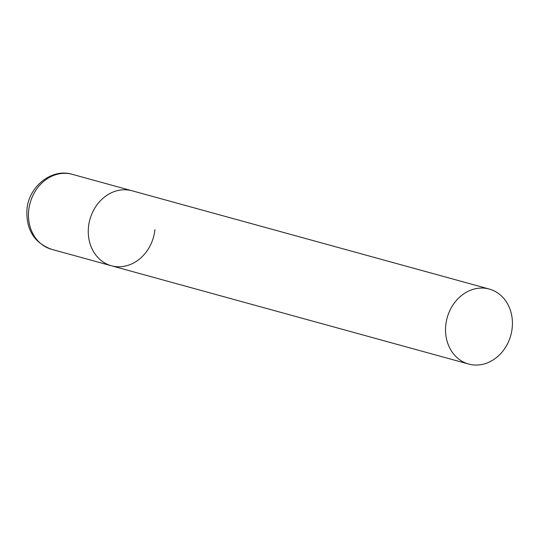 <?xml version="1.0" encoding="UTF-8"?>
<svg xmlns="http://www.w3.org/2000/svg" width="539" height="539" viewBox="0 0 539 539"><rect width="100%" height="100%" fill="white"/><g stroke="black" fill="none" stroke-linecap="round" stroke-linejoin="round"><path stroke-width="0.81" d="M88.511 226.845A38.896 33 -74.6 0 1 132.035 190.766A38.896 33 105.4 0 0 125.762 189.789A38.896 33 105.4 0 0 89.056 223.159A38.896 33 105.4 0 0 111.398 265.767A38.896 33 -74.6 0 1 88.511 226.845M154.915 229.695A38.896 33 -74.6 0 1 111.398 265.767L51.589 249.314A38.896 33 -74.6 0 1 28.702 210.392A38.896 33 -74.6 0 1 72.219 174.313C51.65 167.973 28.641 186.595 26.95 209.543C25.98 229.627 34.193 242.887 51.589 249.314M474.94 365.038A38.896 33 105.4 0 0 511.646 331.667A38.896 33 105.4 0 0 489.297 289.059A38.896 33 105.4 0 0 483.032 288.075A38.896 33 105.4 0 0 446.326 321.446A38.896 33 105.4 0 0 468.667 364.054A38.896 33 105.4 0 0 474.94 365.038M489.297 289.059L72.219 174.313M111.398 265.767L468.667 364.054"/></g></svg>
